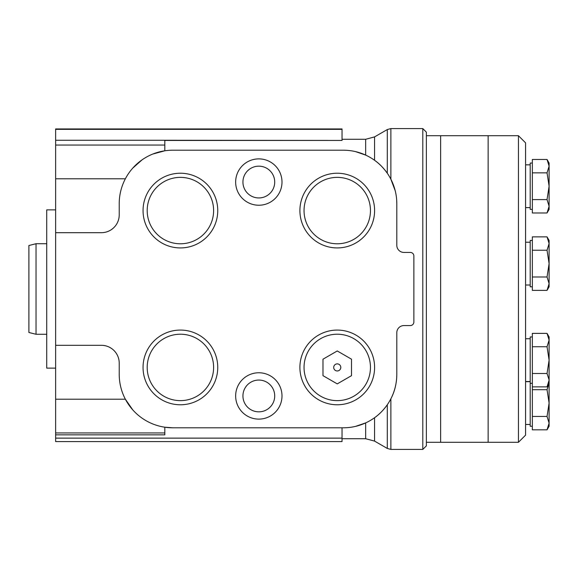 <?xml version="1.0" encoding="UTF-8"?>
<svg xmlns="http://www.w3.org/2000/svg" width="578" height="578" viewBox="0 0 578 578"><rect width="100%" height="100%" fill="white"/><g stroke="black" fill="none" stroke-linecap="round" stroke-linejoin="round"><path stroke-width="0.87" d="M532.345 416.449L547.034 416.449L549.1 423.139L547.034 429.83L532.345 429.83L532.345 333.369L547.034 333.369L549.1 340.059L547.034 346.742L549.1 360.123L547.034 373.496L549.1 379.898M532.345 290.373L547.034 290.373L532.345 290.373L532.345 236.864L547.034 236.864L549.1 243.548L547.034 250.238L549.1 263.619L547.034 276.992L549.1 283.682L547.034 290.373L549.1 283.682L547.034 290.373L549.1 283.682L549.1 263.619L547.034 276.992L532.345 276.992M532.345 212.979L547.034 212.979L532.345 212.979L532.345 159.47L547.034 159.47L549.1 166.161L547.034 172.851L549.1 186.224L547.034 199.605L549.1 206.295L547.034 212.979L549.1 206.295L547.034 212.979L549.1 206.295L549.1 186.224L547.034 199.605L532.345 199.605M518.444 135.714L518.444 442.286L525.575 435.155L525.575 142.845L518.444 135.714L488.143 135.714L488.143 442.286L488.143 135.714L440.624 135.714L440.624 442.286L440.624 135.714L426.369 135.714M532.345 426.239L530.207 426.239L530.207 336.952L532.345 336.952M530.207 286.789L532.345 286.789L530.207 286.789L530.207 240.448L532.345 240.448M530.207 209.395L532.345 209.395L530.207 209.395L530.207 163.054L532.345 163.054M532.345 389.695L547.034 389.695L549.1 403.068L547.034 416.449M549.1 423.139L549.1 426.239L547.034 429.83L549.1 423.139L549.1 380.187L547.034 386.877L549.1 380.187L549.1 360.123L547.034 373.496L532.345 373.496M549.1 383.004L547.034 389.695M532.345 172.851L547.034 172.851L549.1 166.161L549.1 163.054L547.034 159.47M549.1 209.395L547.034 212.979L549.1 209.395L549.1 206.295M549.1 186.224L549.1 166.161M532.345 250.238L547.034 250.238L549.1 243.548L549.1 240.448L547.034 236.864M549.1 286.789L547.034 290.373L549.1 286.789L549.1 283.682M549.1 263.619L549.1 243.548M532.345 346.742L547.034 346.742L549.1 340.059L549.1 336.952L547.034 333.369M532.345 386.877L547.034 386.877L549.1 383.293M549.1 360.123L549.1 340.059M55.633 438.131L342.039 438.131L342.039 441.592L55.633 441.592L55.633 345.312L101.403 345.312A17.824 17.824 0 0 1 119.22 363.129L119.22 374.32A53.472 53.472 0 0 0 172.692 427.792L343.332 427.792A53.472 53.472 0 0 0 396.804 374.32C396.696 383.359 394.723 391.516 390.873 398.784L390.873 449.409L422.8 449.409L422.8 128.591L390.873 128.591L390.873 179.216L395.215 190.754M396.718 200.689L396.804 203.68A53.472 53.472 0 0 0 343.332 150.208L172.692 150.208A53.472 53.472 0 0 0 119.22 203.68L119.22 214.871A17.824 17.824 0 0 1 101.403 232.688L55.633 232.688L55.633 345.312M55.633 232.688L55.633 128.945L342.039 128.945L342.039 129.349L55.633 129.349M351.511 375.657L351.511 359.191L337.249 350.962L322.986 359.191L322.986 375.657L337.249 383.886L351.511 375.657M351.511 359.191L337.249 350.962M322.986 375.657L337.249 383.886M152.787 154.051L164.809 150.793L164.809 140.259L342.039 140.44L164.809 140.44M355.629 151.646L365.657 155.099L365.657 139.284L342.039 139.284M342.039 438.716L365.657 438.716L365.657 422.901L355.615 426.354M422.8 449.409L426.369 445.848L426.369 132.152L422.8 128.591M387.296 404.752C383.359 410.25 379.117 414.57 374.573 417.713L374.573 441.108L387.296 448.449L387.296 404.752M365.657 139.284L374.573 136.892L374.573 160.287C379.117 163.429 383.359 167.75 387.296 173.248L387.296 129.551L390.873 128.591M55.633 368.135L46.724 368.135L46.724 209.865L55.633 209.865M46.724 334.272L36.031 334.272L36.031 243.728L46.724 243.728M36.031 334.272L28.9 332.487L28.9 245.513L36.031 243.728M142.094 159.831L132.788 168.097M55.633 140.259L164.809 140.259M55.633 399.21L125.368 399.21L132.781 409.896M55.633 434.844L164.809 434.844L164.809 427.207L172.692 427.792M396.804 374.32L396.804 332.704A7.131 7.131 0 0 1 403.928 325.573L410.308 325.573A3.562 3.562 0 0 0 413.877 322.011L413.877 255.989A3.562 3.562 0 0 0 410.308 252.427L403.928 252.427A7.131 7.131 0 0 1 396.804 245.296L396.804 203.68M235.651 182.056A23.171 23.171 0 0 0 270.41 202.127A23.171 23.171 0 0 0 270.41 161.992A23.171 23.171 0 0 0 235.651 182.056M235.651 395.944A23.171 23.171 0 0 0 270.41 416.008A23.171 23.171 0 0 0 270.41 375.873A23.171 23.171 0 0 0 235.651 395.944M143.048 210.573A37.346 37.346 0 0 0 199.078 242.919A37.346 37.346 0 0 0 199.078 178.234A37.346 37.346 0 0 0 143.048 210.573M299.903 210.573A37.346 37.346 0 0 0 355.925 242.919A37.346 37.346 0 0 0 355.925 178.234A37.346 37.346 0 0 0 299.903 210.573M143.048 367.427A37.346 37.346 0 0 0 199.078 399.766A37.346 37.346 0 0 0 199.078 335.081A37.346 37.346 0 0 0 143.048 367.427M299.903 367.427A37.346 37.346 0 0 0 355.925 399.766A37.346 37.346 0 0 0 355.925 335.081A37.346 37.346 0 0 0 299.903 367.427M342.039 438.131L342.039 427.792M342.039 140.259L342.039 129.349M304.042 367.427A33.206 33.206 0 0 0 353.852 396.183A33.206 33.206 0 0 0 353.852 338.665A33.206 33.206 0 0 0 304.042 367.427M147.195 367.427A33.206 33.206 0 0 0 197.004 396.183A33.206 33.206 0 0 0 197.004 338.665A33.206 33.206 0 0 0 147.195 367.427M304.042 210.573A33.206 33.206 0 0 0 353.852 239.335A33.206 33.206 0 0 0 353.852 181.817A33.206 33.206 0 0 0 304.042 210.573M147.195 210.573A33.206 33.206 0 0 0 197.004 239.335A33.206 33.206 0 0 0 197.004 181.817A33.206 33.206 0 0 0 147.195 210.573M242.933 395.944A15.895 15.895 0 0 0 266.769 409.708A15.895 15.895 0 0 0 266.769 382.181A15.895 15.895 0 0 0 242.933 395.944M242.933 182.056A15.895 15.895 0 0 0 266.769 195.819A15.895 15.895 0 0 0 266.769 168.292A15.895 15.895 0 0 0 242.933 182.056M340.319 369.197A3.547 3.547 0 0 0 338.166 363.996A3.547 3.547 0 0 0 333.701 367.427A3.547 3.547 0 0 0 340.319 369.197M125.368 178.79L55.633 178.79M164.809 145.056L55.633 145.056M164.809 432.944L55.633 432.944M518.444 442.286L426.369 442.286M530.207 381.682L525.575 381.682M530.207 424.462L525.575 424.462M532.345 383.293L530.207 383.293M530.207 338.737L525.575 338.737M530.207 381.509L525.575 381.509L530.207 381.509M530.207 242.225L525.575 242.225M530.207 285.005L525.575 285.005L530.207 285.005M530.207 164.838L525.575 164.838M530.207 207.61L525.575 207.61L530.207 207.61M387.296 448.449L390.873 449.409M374.573 136.892L387.296 129.551M365.657 438.716L374.573 441.108"/></g></svg>
